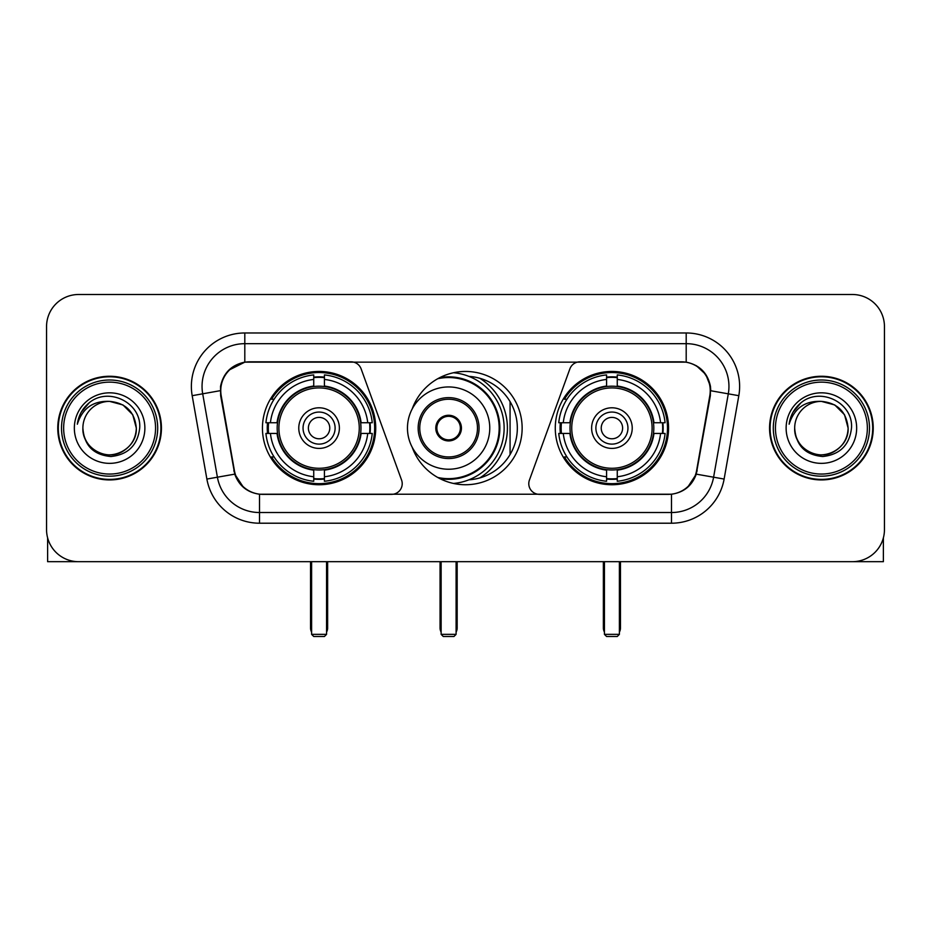 <?xml version="1.0" encoding="UTF-8"?>
<svg xmlns="http://www.w3.org/2000/svg" width="931" height="931" viewBox="0 0 931 931"><rect width="100%" height="100%" fill="white"/><g stroke="black" fill="none" stroke-linecap="round" stroke-linejoin="round"><path stroke-width="1.4" d="M402.215 483.666A10.683 10.683 0 0 1 391.52 494.361L262.81 494.361A28.861 28.861 0 0 1 234.391 470.516L221.194 395.698A28.861 28.861 0 0 1 249.613 361.833L351.068 361.833A10.683 10.683 0 0 1 361.112 368.862L401.564 480.012A10.683 10.683 0 0 1 402.215 483.666M555.272 428.097A56.64 56.64 0 0 0 611.923 484.737A56.64 56.64 0 0 0 668.563 428.097A56.64 56.64 0 0 0 611.923 371.446A56.64 56.64 0 0 0 555.272 428.097M262.437 428.097A56.64 56.64 0 0 0 319.077 484.737A56.64 56.64 0 0 0 375.728 428.097A56.64 56.64 0 0 0 319.077 371.446A56.64 56.64 0 0 0 262.437 428.097M267.523 433.439A51.833 51.833 0 0 1 267.523 422.755M560.357 433.439A51.833 51.833 0 0 1 560.357 422.755M468.956 376.38A51.833 51.833 0 0 1 517.333 428.097A51.833 51.833 0 0 1 468.956 479.814M412.189 408.965A56.64 56.64 0 0 1 522.14 428.097A56.64 56.64 0 0 1 412.189 447.229M681.387 361.833L579.932 361.833A10.683 10.683 0 0 0 569.888 368.862L529.436 480.012A10.683 10.683 0 0 0 539.48 494.361L668.19 494.361A28.861 28.861 0 0 0 696.609 470.516L709.806 395.698A28.861 28.861 0 0 0 681.387 361.833M57.769 428.097A51.833 51.833 0 0 0 109.602 479.93A51.833 51.833 0 0 0 161.435 428.097A51.833 51.833 0 0 0 109.602 376.264A51.833 51.833 0 0 0 57.769 428.097M769.565 428.097A51.833 51.833 0 0 0 821.398 479.93A51.833 51.833 0 0 0 873.231 428.097A51.833 51.833 0 0 0 821.398 376.264A51.833 51.833 0 0 0 769.565 428.097M220.542 386.412C223.312 373.04 231.4 364.952 244.806 362.147L686.194 362.147C699.588 364.94 707.676 373.028 710.458 386.412L710.341 395.698L696.26 474.147C692.047 485.761 683.785 492.464 671.495 494.221L259.505 494.221C247.239 492.487 238.988 485.784 234.74 474.147L220.659 395.698L220.542 386.412M228.735 370.212L244.806 362.147L244.806 343.667L686.194 343.667A42.745 42.745 0 0 1 728.298 393.836L713.6 477.196A42.745 42.745 0 0 1 671.495 512.527L259.505 512.527A42.745 42.745 0 0 1 217.4 477.196L202.702 393.836A42.745 42.745 0 0 1 244.806 343.667L244.806 332.972L686.194 332.972L686.194 362.147M696.353 365.697L705.779 374.471L710.458 386.412L710.784 390.752L738.818 395.687L724.12 479.058A53.439 53.439 0 0 1 671.495 523.21L259.505 523.21A53.439 53.439 0 0 1 206.88 479.058L192.182 395.687A53.439 53.439 0 0 1 244.806 332.972M262.274 494.361L259.505 494.221L259.505 523.21M671.495 523.21L671.495 494.221L668.726 494.361M724.12 479.058L696.26 474.147L687.637 487.297M243.55 487.46L234.74 474.147L206.88 479.058M697.144 470.516L696.97 471.423M234.03 471.423L233.856 470.516M192.182 395.687L220.216 390.683M884.45 326.56A32.061 32.061 0 0 0 852.389 294.499L78.611 294.499A32.061 32.061 0 0 0 46.55 326.56L46.55 529.623A32.061 32.061 0 0 0 78.611 561.684L852.389 561.684A32.061 32.061 0 0 0 884.45 529.623L884.45 326.56L884.45 529.623M46.55 326.56L46.55 529.623M852.389 294.499L78.611 294.499M78.611 561.684L852.389 561.684M47.621 537.839L47.621 561.684L171.595 561.684M155.558 428.097A45.956 45.956 0 0 0 109.602 382.141A45.956 45.956 0 0 0 63.645 428.097A45.956 45.956 0 0 0 109.602 474.054A45.956 45.956 0 0 0 155.558 428.097M157.7 428.097A48.098 48.098 0 0 0 109.602 379.999A48.098 48.098 0 0 0 61.516 428.097A48.098 48.098 0 0 0 109.602 476.183A48.098 48.098 0 0 0 157.7 428.097M160.912 428.097A51.298 51.298 0 0 0 109.602 376.799A51.298 51.298 0 0 0 58.304 428.097A51.298 51.298 0 0 0 109.602 479.395A51.298 51.298 0 0 0 160.912 428.097M136.322 428.097C134.739 411.863 125.836 402.96 109.602 401.377L122.962 404.95L132.749 414.737L136.322 428.097L132.749 414.737L122.962 404.95L109.602 401.377L122.962 404.95L132.749 414.737L136.322 428.097L132.749 414.737L122.962 404.95L109.602 401.377L122.962 404.95L132.749 414.737L136.322 428.097C137.241 447.846 112.895 461.904 96.242 451.232C87.7 445.879 83.243 438.164 82.882 428.097C84.162 445.518 93.519 454.991 110.964 456.516C128.071 454.677 137.66 445.204 139.697 428.097C141.687 402.646 108.333 386.47 89.12 402.855C82.417 408.465 78.495 415.575 77.331 424.21C82.382 408.29 93.135 400.679 109.602 401.377L122.962 404.95L132.749 414.737L136.322 428.097C137.241 447.846 112.895 461.904 96.242 451.232C87.7 445.879 83.243 438.164 82.882 428.097C81.975 447.846 106.309 461.904 122.962 451.232C131.515 445.879 135.961 438.164 136.322 428.097C135.961 438.164 131.515 445.879 122.962 451.232C106.309 461.904 81.975 447.846 82.882 428.097C83.243 438.164 87.7 445.879 96.242 451.232C112.895 461.904 137.241 447.846 136.322 428.097C137.241 447.846 112.895 461.904 96.242 451.232C87.7 445.879 83.243 438.164 82.882 428.097C83.243 438.164 87.7 445.879 96.242 451.232C112.895 461.904 137.241 447.846 136.322 428.097C135.961 438.164 131.515 445.879 122.962 451.232C106.309 461.904 81.975 447.846 82.882 428.097C81.975 447.846 106.309 461.904 122.962 451.232C131.515 445.879 135.961 438.164 136.322 428.097C135.961 438.164 131.515 445.879 122.962 451.232C106.309 461.904 81.975 447.846 82.882 428.097C83.243 438.164 87.7 445.879 96.242 451.232C112.895 461.904 137.241 447.846 136.322 428.097C135.961 438.164 131.515 445.879 122.962 451.232C106.309 461.904 81.975 447.846 82.882 428.097C83.243 438.164 87.7 445.879 96.242 451.232C112.895 461.904 137.241 447.846 136.322 428.097C137.241 447.846 112.895 461.904 96.242 451.232C87.7 445.879 83.243 438.164 82.882 428.097A26.72 26.72 0 0 1 109.602 401.377L122.962 404.95L132.749 414.737L136.322 428.097C137.392 448.835 110.731 462.614 94.462 450.104M74.34 428.097A35.273 35.273 0 0 0 109.602 463.359A35.273 35.273 0 0 0 144.875 428.097A35.273 35.273 0 0 0 109.602 392.824A35.273 35.273 0 0 0 74.34 428.097M89.108 402.867L81.23 412.235M80.741 413.143L81.451 411.851L80.741 413.143M360.634 433.439A41.895 41.895 0 0 0 324.43 386.54L324.43 386.54A41.895 41.895 0 0 0 277.531 433.439A41.895 41.895 0 0 0 360.634 433.439L360.634 433.439A41.895 41.895 0 0 1 324.43 469.643L324.43 476.753A48.947 48.947 0 0 0 367.733 433.439L372.249 433.439A53.439 53.439 0 0 1 324.43 481.269L324.43 476.753M268.594 433.439A50.763 50.763 0 0 1 268.594 422.755M324.43 377.614A50.763 50.763 0 0 0 313.735 377.614M369.56 422.755A50.763 50.763 0 0 1 369.56 433.439M367.733 422.755L372.249 422.755A53.439 53.439 0 0 0 324.43 374.925L324.43 386.039A42.395 42.395 0 0 1 361.135 422.755L367.733 422.755A48.947 48.947 0 0 0 324.43 379.441M270.421 433.439L265.917 433.439A53.439 53.439 0 0 0 313.735 481.269L313.735 470.155A42.395 42.395 0 0 1 277.019 433.439L270.421 433.439A48.947 48.947 0 0 0 313.735 476.753M367.733 433.439L361.135 433.439A42.395 42.395 0 0 1 324.43 470.155L324.43 469.643M277.531 433.439L277.531 433.439A41.895 41.895 0 0 0 313.735 469.643M324.43 478.581A50.763 50.763 0 0 1 313.735 478.581M313.735 379.441L313.735 374.925A53.439 53.439 0 0 0 265.917 422.755L277.019 422.755A42.395 42.395 0 0 1 313.735 386.039L313.735 379.441A48.947 48.947 0 0 0 270.421 422.755M359.261 428.097A40.184 40.184 0 0 1 319.077 468.281A40.184 40.184 0 0 1 278.893 428.097A40.184 40.184 0 0 1 319.077 387.913A40.184 40.184 0 0 1 359.261 428.097M339.384 428.097A20.307 20.307 0 0 0 319.077 407.79A20.307 20.307 0 0 0 298.77 428.097A20.307 20.307 0 0 0 319.077 448.405A20.307 20.307 0 0 0 339.384 428.097M335.113 428.097A16.036 16.036 0 0 0 319.077 412.061A16.036 16.036 0 0 0 303.052 428.097A16.036 16.036 0 0 0 319.077 444.122A16.036 16.036 0 0 0 335.113 428.097M329.772 428.097A10.683 10.683 0 0 1 319.077 438.78A10.683 10.683 0 0 1 308.394 428.097A10.683 10.683 0 0 1 319.077 417.402A10.683 10.683 0 0 1 329.772 428.097A10.683 10.683 0 0 1 319.077 438.78A10.683 10.683 0 0 1 308.394 428.097A10.683 10.683 0 0 1 319.077 417.402A10.683 10.683 0 0 1 329.772 428.097M274.11 399.236L271.584 399.236A55.581 55.581 0 0 1 374.658 428.097A55.581 55.581 0 0 1 271.584 456.946L274.11 456.946M311.606 561.684L311.606 634.36L326.56 634.36L326.56 561.684M311.606 634.36L313.735 636.501L324.43 636.501L326.56 634.36M653.469 433.439A41.895 41.895 0 0 0 617.265 386.54L617.265 386.54A41.895 41.895 0 0 0 570.366 433.439A41.895 41.895 0 0 0 653.469 433.439L653.469 433.439A41.895 41.895 0 0 1 617.265 469.643L617.265 476.753A48.947 48.947 0 0 0 660.579 433.439L665.083 433.439A53.439 53.439 0 0 1 617.265 481.269L617.265 476.753M561.44 433.439A50.763 50.763 0 0 1 561.44 422.755M617.265 377.614A50.763 50.763 0 0 0 606.57 377.614M662.407 422.755A50.763 50.763 0 0 1 662.407 433.439M660.579 422.755L665.083 422.755A53.439 53.439 0 0 0 617.265 374.925L617.265 386.039A42.395 42.395 0 0 1 653.981 422.755L660.579 422.755A48.947 48.947 0 0 0 617.265 379.441M563.267 433.439L558.751 433.439A53.439 53.439 0 0 0 606.57 481.269L606.57 470.155A42.395 42.395 0 0 1 569.865 433.439L563.267 433.439A48.947 48.947 0 0 0 606.57 476.753M660.579 433.439L653.981 433.439A42.395 42.395 0 0 1 617.265 470.155L617.265 469.643M570.366 433.439L570.366 433.439A41.895 41.895 0 0 0 606.57 469.643M617.265 478.581A50.763 50.763 0 0 1 606.57 478.581M606.57 379.441L606.57 374.925A53.439 53.439 0 0 0 558.751 422.755L569.865 422.755A42.395 42.395 0 0 1 606.57 386.039L606.57 379.441A48.947 48.947 0 0 0 563.267 422.755M652.107 428.097A40.184 40.184 0 0 1 611.923 468.281A40.184 40.184 0 0 1 571.739 428.097A40.184 40.184 0 0 1 611.923 387.913A40.184 40.184 0 0 1 652.107 428.097M632.23 428.097A20.307 20.307 0 0 0 611.923 407.79A20.307 20.307 0 0 0 591.616 428.097A20.307 20.307 0 0 0 611.923 448.405A20.307 20.307 0 0 0 632.23 428.097M627.948 428.097A16.036 16.036 0 0 0 611.923 412.061A16.036 16.036 0 0 0 595.887 428.097A16.036 16.036 0 0 0 611.923 444.122A16.036 16.036 0 0 0 627.948 428.097M622.606 428.097A10.683 10.683 0 0 1 611.923 438.78A10.683 10.683 0 0 1 601.228 428.097A10.683 10.683 0 0 1 611.923 417.402A10.683 10.683 0 0 1 622.606 428.097A10.683 10.683 0 0 1 611.923 438.78A10.683 10.683 0 0 1 601.228 428.097A10.683 10.683 0 0 1 611.923 417.402A10.683 10.683 0 0 1 622.606 428.097M566.944 399.236L564.419 399.236A55.581 55.581 0 0 1 667.492 428.097A55.581 55.581 0 0 1 564.419 456.946L566.944 456.946M604.44 561.684L604.44 634.36L619.394 634.36L619.394 561.684M604.44 634.36L606.57 636.501L617.265 636.501L619.394 634.36M407.464 428.097A41.15 41.15 0 0 1 448.614 386.947A41.15 41.15 0 0 1 489.764 428.097A41.15 41.15 0 0 1 448.614 469.236A41.15 41.15 0 0 1 407.464 428.097A41.15 41.15 0 0 0 448.614 469.236A41.15 41.15 0 0 0 489.764 428.097M419.753 428.097A28.861 28.861 0 0 0 448.614 456.946A28.861 28.861 0 0 0 477.475 428.097A28.861 28.861 0 0 0 448.614 399.236A28.861 28.861 0 0 0 419.753 428.097M479.814 477.917A58.781 58.781 0 0 0 479.814 378.277M437.721 477.463A50.553 50.553 0 0 0 499.167 428.097A50.553 50.553 0 0 0 437.721 378.731M435.789 428.097A12.825 12.825 0 0 0 448.614 440.922A12.825 12.825 0 0 0 461.439 428.097A12.825 12.825 0 0 0 448.614 415.273A12.825 12.825 0 0 0 435.789 428.097M453.502 372.737A55.581 55.581 0 0 1 453.502 483.457M436.197 424.885L436.639 424.885A12.406 12.406 0 0 1 460.589 424.885L459.926 424.885A11.754 11.754 0 0 1 448.614 439.851A11.754 11.754 0 0 1 437.302 424.885A11.754 11.754 0 0 1 459.926 424.885L461.031 424.885M436.639 424.885L437.302 424.885L436.639 424.885M461.031 431.297L460.589 431.297A12.406 12.406 0 0 1 436.639 431.297L436.197 431.297M460.589 431.297L459.926 431.297L460.589 431.297M510.072 401.622L510.072 454.561M441.131 561.684L441.131 634.36L456.097 634.36L456.097 561.684M441.131 634.36L443.272 636.501L453.956 636.501L456.097 634.36M883.379 537.839L883.379 561.684L759.405 561.684M867.355 428.097A45.956 45.956 0 0 0 821.398 382.141A45.956 45.956 0 0 0 775.442 428.097A45.956 45.956 0 0 0 821.398 474.054A45.956 45.956 0 0 0 867.355 428.097M869.484 428.097A48.098 48.098 0 0 0 821.398 379.999A48.098 48.098 0 0 0 773.3 428.097A48.098 48.098 0 0 0 821.398 476.183A48.098 48.098 0 0 0 869.484 428.097M872.696 428.097A51.298 51.298 0 0 0 821.398 376.799A51.298 51.298 0 0 0 770.088 428.097A51.298 51.298 0 0 0 821.398 479.395A51.298 51.298 0 0 0 872.696 428.097M794.678 428.097A26.72 26.72 0 0 1 821.398 401.377L834.758 404.95L844.533 414.737L848.118 428.097L844.533 414.737L834.758 404.95L821.398 401.377L834.758 404.95L844.533 414.737L848.118 428.097L844.533 414.737L834.758 404.95L821.398 401.377L834.758 404.95L844.533 414.737L848.118 428.097L844.533 414.737L834.758 404.95L821.398 401.377L834.758 404.95L844.533 414.737L848.118 428.097C849.025 447.846 824.691 461.904 808.038 451.232C799.485 445.879 795.039 438.164 794.678 428.097C795.958 445.518 805.315 454.991 822.748 456.516C839.867 454.677 849.444 445.204 851.493 428.097C853.471 402.646 820.13 386.47 800.904 402.855C794.201 408.465 790.279 415.575 789.127 424.21C794.166 408.29 804.919 400.679 821.398 401.377L834.758 404.95L844.533 414.737L848.118 428.097C849.025 447.846 824.691 461.904 808.038 451.232C799.485 445.879 795.039 438.164 794.678 428.097C795.039 438.164 799.485 445.879 808.038 451.232C824.691 461.904 849.025 447.846 848.118 428.097C849.025 447.846 824.691 461.904 808.038 451.232C799.485 445.879 795.039 438.164 794.678 428.097C795.039 438.164 799.485 445.879 808.038 451.232C824.691 461.904 849.025 447.846 848.118 428.097C847.757 438.164 843.3 445.879 834.758 451.232C818.105 461.904 793.759 447.846 794.678 428.097C793.759 447.846 818.105 461.904 834.758 451.232C843.3 445.879 847.757 438.164 848.118 428.097C849.025 447.846 824.691 461.904 808.038 451.232C799.485 445.879 795.039 438.164 794.678 428.097C793.759 447.846 818.105 461.904 834.758 451.232C843.3 445.879 847.757 438.164 848.118 428.097C849.025 447.846 824.691 461.904 808.038 451.232C799.485 445.879 795.039 438.164 794.678 428.097C795.039 438.164 799.485 445.879 808.038 451.232C824.691 461.904 849.025 447.846 848.118 428.097C849.188 448.835 822.515 462.614 806.246 450.104M821.398 401.377C837.621 402.96 846.523 411.863 848.118 428.097M786.125 428.097A35.273 35.273 0 0 0 821.398 463.359A35.273 35.273 0 0 0 856.66 428.097A35.273 35.273 0 0 0 821.398 392.824A35.273 35.273 0 0 0 786.125 428.097M800.893 402.867L793.014 412.235M792.537 413.143L793.235 411.851M686.194 332.972A53.439 53.439 0 0 1 738.818 395.687M202.702 393.836A42.745 42.745 0 0 1 202.05 386.412M310.535 561.684L310.535 627.948L311.606 627.948M319.077 438.78A10.683 10.683 0 0 1 308.394 428.097A10.683 10.683 0 0 1 319.077 417.402M326.56 627.948L327.631 627.948L327.631 561.684M313.735 479.058A51.24 51.24 0 0 0 324.43 479.058M370.049 433.439A51.24 51.24 0 0 0 370.049 422.755M324.43 377.125A51.24 51.24 0 0 0 313.735 377.125M603.369 561.684L603.369 627.948L604.44 627.948M611.923 438.78A10.683 10.683 0 0 1 601.228 428.097A10.683 10.683 0 0 1 611.923 417.402M619.394 627.948L620.465 627.948L620.465 561.684M606.57 479.058A51.24 51.24 0 0 0 617.265 479.058M662.884 433.439A51.24 51.24 0 0 0 662.884 422.755M617.265 377.125A51.24 51.24 0 0 0 606.57 377.125M479.069 428.097A30.455 30.455 0 0 0 448.614 397.63A30.455 30.455 0 0 0 418.159 428.097A30.455 30.455 0 0 0 448.614 458.552A30.455 30.455 0 0 0 479.069 428.097M439.804 478.569A51.24 51.24 0 0 0 499.854 428.097A51.24 51.24 0 0 0 439.804 377.614M440.06 561.684L440.06 627.948L441.131 627.948M456.097 627.948L457.168 627.948L457.168 561.684M310.535 627.948A8.554 8.554 0 0 0 311.606 632.091M326.56 632.091A8.554 8.554 0 0 0 327.631 627.948M603.369 627.948A8.554 8.554 0 0 0 604.44 632.091M619.394 632.091A8.554 8.554 0 0 0 620.465 627.948M440.06 627.948A8.554 8.554 0 0 0 441.131 632.091M456.097 632.091A8.554 8.554 0 0 0 457.168 627.948"/></g></svg>
